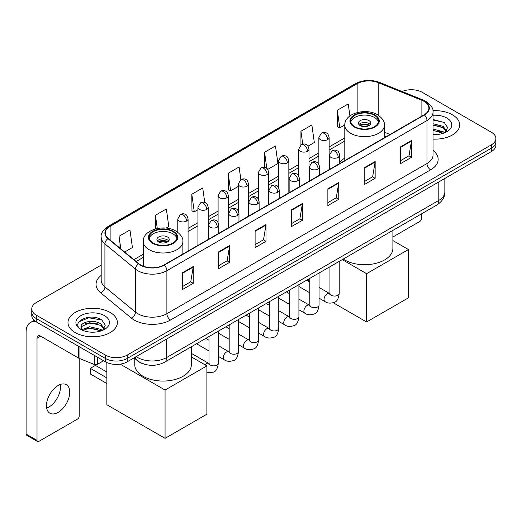 <?xml version="1.0" encoding="UTF-8"?>
<svg xmlns="http://www.w3.org/2000/svg" width="522" height="522" viewBox="0 0 522 522"><rect width="100%" height="100%" fill="white"/><g stroke="black" fill="none" stroke-linecap="round" stroke-linejoin="round"><path stroke-width="0.78" d="M344.794 158.075A27.268 15.745 0 0 0 339.731 162.433M386.384 136.575L384.407 135.772M144.607 364.271A15.432 8.913 180 0 1 138.376 361.354M101.19 265.104L36.286 302.577A15.432 8.913 0 0 0 31.764 308.88L31.764 315.601A15.432 8.913 0 0 0 36.286 321.898L105.405 361.805A15.432 8.913 0 0 0 127.231 361.805L491.378 151.569A15.432 8.913 0 0 0 495.9 145.266L495.9 141.906A15.432 8.913 0 0 1 491.378 148.202A15.432 8.913 0 0 0 495.9 141.906L495.9 138.545A15.432 8.913 0 0 0 491.378 132.242L422.259 92.335A15.432 8.913 0 0 0 402.09 91.513M31.764 308.88A15.432 8.913 0 0 0 36.286 315.177L105.405 355.084A15.432 8.913 0 0 0 127.231 355.084L127.231 358.444L491.378 148.202L127.231 358.444A15.432 8.913 0 0 1 105.405 358.444A15.432 8.913 0 0 0 127.231 358.444L127.231 361.805M36.286 315.177L36.286 318.537L105.405 358.444L36.286 318.537A15.432 8.913 0 0 1 31.764 312.241A15.432 8.913 0 0 0 36.286 318.537L36.286 321.898M452.457 114.814A24.697 14.257 0 0 0 432.914 110.684A24.697 14.257 0 0 1 452.457 114.814A24.697 14.257 0 0 1 459.686 124.895A24.697 14.257 0 0 0 452.457 114.814M110.135 312.45A24.697 14.257 0 0 0 83.22 309.357A24.697 14.257 0 0 0 67.977 322.531A24.697 14.257 0 0 0 75.214 332.612A24.697 14.257 0 0 0 102.123 335.698A24.697 14.257 0 0 0 117.365 322.531A24.697 14.257 0 0 0 110.135 312.45A24.697 14.257 0 0 0 83.22 309.357A24.697 14.257 0 0 0 67.977 322.531A24.697 14.257 0 0 0 75.214 332.612A24.697 14.257 0 0 0 102.123 335.698A24.697 14.257 0 0 0 117.365 322.531A24.697 14.257 0 0 0 110.135 312.45M424.079 101.366A16.463 9.507 180 0 1 428.901 108.087A16.463 9.507 180 0 1 424.079 114.807L163.973 264.98A16.463 9.507 180 0 1 138.845 263.714L108.282 238.508A16.463 9.507 180 0 1 105.307 233.06A16.463 9.507 180 0 1 110.129 226.339L357.146 83.722A16.463 9.507 180 0 1 378.235 82.659L421.88 100.302A16.463 9.507 180 0 1 424.079 101.366M424.373 101.203A16.874 9.742 0 0 0 422.115 100.107L378.47 82.463A16.874 9.742 0 0 0 356.859 83.553L109.835 226.17A16.874 9.742 0 0 0 107.95 238.645L138.513 263.845A16.874 9.742 0 0 0 164.267 265.15L424.373 114.977A16.874 9.742 0 0 0 424.373 101.203M182.348 272.817L182.348 289.619L193.257 283.315L193.257 266.514L182.348 272.817M182.348 286.637L190.752 281.782L193.212 267.075A4.117 2.375 -120 0 0 193.257 266.514M190.68 281.828L193.257 283.315M218.725 251.813L218.725 268.615L229.634 262.312L229.634 245.51L218.725 251.813M218.725 265.633L227.129 260.778L229.595 246.071A4.117 2.375 -120 0 0 229.634 245.51M227.057 260.824L229.634 262.312M255.101 230.809L255.101 247.611L266.018 241.314L266.018 224.506L255.101 230.809M255.101 244.629L263.506 239.781L265.972 225.067A4.117 2.375 -120 0 0 266.018 224.506M263.434 239.82L266.018 241.314M400.615 146.799L400.615 163.601L411.532 157.298L411.532 140.496L400.615 146.799M400.615 160.619L409.02 155.765L411.486 141.057A4.117 2.375 -120 0 0 411.532 140.496M408.948 155.81L411.532 157.298M364.239 167.803L364.239 184.605L375.148 178.302L375.148 161.5L364.239 167.803M364.239 181.623L372.643 176.769L375.109 162.061A4.117 2.375 -120 0 0 375.148 161.5M372.571 176.814L375.148 178.302M327.862 188.801L327.862 205.609L338.771 199.306L338.771 182.504L327.862 188.801M327.862 202.627L336.266 197.773L338.726 183.059A4.117 2.375 -120 0 0 338.771 182.504M336.188 197.812L338.771 199.306M291.478 209.805L291.478 226.607L302.395 220.31L302.395 203.508L291.478 209.805M291.478 223.631L299.889 218.777L302.349 204.063A4.117 2.375 -120 0 0 302.395 203.508M299.811 218.816L302.395 220.31M433.019 139.106A24.697 14.257 0 0 0 459.686 124.895A24.697 14.257 0 0 1 433.019 139.106M127.231 355.084L491.378 144.842A15.432 8.913 0 0 0 495.9 138.545M166.068 228.101L168.802 226.522L166.342 208.97L155.425 215.266L155.425 228.949M124.654 252.009L132.425 247.526L129.958 229.967L119.049 236.27L119.049 247.382M267.714 169.415L277.939 163.516L275.472 145.958L264.563 152.261L264.563 167.379M308.026 146.147L314.316 142.513L311.849 124.954L300.94 131.257L300.94 144.907M349.91 115.917L348.233 103.95L337.316 110.253L337.493 126.957M204.755 202.464L202.719 187.966L191.802 194.262L191.979 210.966M240.864 179.575L239.096 166.962L228.179 173.265L228.355 189.962M228.179 173.265L230.646 190.817L238.241 186.432M230.646 190.817L228.179 189.897M264.563 152.261L266.833 168.469M300.94 131.257L302.747 144.124M337.316 110.253L339.783 127.812L344.801 124.915M339.783 127.812L337.316 126.885M191.802 194.262L194.269 211.821L197.936 209.7M194.269 211.821L191.802 210.901M155.425 215.266L157.285 228.512M119.049 236.27L120.81 248.837M433.019 134.402L436.085 134.552M433.019 129.065L443.217 131.753L444.574 132.842M433.019 130.396L443.459 133.254M433.019 123.727L443.217 126.415L446.551 131.029M433.019 125.065L443.217 127.746L446.29 131.374M433.019 134.506A16.769 9.683 0 0 0 446.852 131.74A16.769 9.683 0 0 0 446.852 118.044A16.769 9.683 0 0 0 433.019 115.277M444.972 132.673L447.602 127.518L444.274 122.507L433.019 119.512M433.019 120.027L444.046 122.357M433.019 125.365L440.333 126.278M433.019 130.702L440.333 131.616M392.896 236.988L419.714 221.504A2.571 1.488 120 0 0 421.535 218.359L421.535 213.857M374.424 115.336A13.892 8.019 0 0 0 359.286 113.594A13.892 8.019 0 0 0 350.712 121.006A13.892 8.019 0 0 0 354.777 126.676A13.892 8.019 0 0 0 369.915 128.419A13.892 8.019 0 0 0 378.489 121.006A13.892 8.019 0 0 0 374.424 115.336M378.372 122.057A13.892 8.019 0 0 0 374.424 117.437A13.892 8.019 0 0 0 360.141 115.512A13.892 8.019 0 0 0 350.83 122.057M343.222 259.069A28.299 16.339 0 0 0 344.592 259.923A28.299 16.339 0 0 0 375.429 263.46A28.299 16.339 0 0 0 392.896 248.368L392.896 230.385M368.969 120.589A6.173 3.563 0 0 0 362.235 119.812A6.173 3.563 0 0 0 358.425 123.107A6.173 3.563 0 0 0 360.232 125.626A6.173 3.563 0 0 0 366.966 126.402A6.173 3.563 0 0 0 370.777 123.107A6.173 3.563 0 0 0 368.969 120.589M370.222 124.575A6.173 3.563 0 0 0 368.969 123.525A6.173 3.563 0 0 0 358.979 124.575M359.612 125.208A8.235 4.75 180 0 1 369.224 125.058L369.224 125.469M360.291 125.658A7.204 4.156 180 0 1 368.486 125.482L369.224 125.058M368.362 125.932L368.486 125.482M366.601 321.983L366.601 273.678L408.439 249.523L408.439 297.834L366.601 321.983L333.304 302.76M308.398 281.312L308.398 279.172M366.601 273.678L342.256 259.623M392.896 240.551L408.439 249.523M172.886 231.69A13.892 8.019 0 0 0 157.748 229.954A13.892 8.019 0 0 0 149.175 237.36A13.892 8.019 0 0 0 153.24 243.03A13.892 8.019 0 0 0 168.378 244.772A13.892 8.019 0 0 0 176.958 237.36A13.892 8.019 0 0 0 172.886 231.69M176.834 238.41A13.892 8.019 0 0 0 172.886 233.791A13.892 8.019 0 0 0 158.603 231.866A13.892 8.019 0 0 0 149.292 238.41M134.767 358.457L134.767 364.728A28.299 16.339 0 0 0 143.054 376.277A28.299 16.339 0 0 0 173.891 379.82A28.299 16.339 0 0 0 191.359 364.728L191.359 346.745M167.431 236.942A6.173 3.563 0 0 0 160.704 236.172A6.173 3.563 0 0 0 156.894 239.461A6.173 3.563 0 0 0 158.701 241.98A6.173 3.563 0 0 0 165.428 242.756A6.173 3.563 0 0 0 169.239 239.461A6.173 3.563 0 0 0 167.431 236.942M168.691 240.936A6.173 3.563 0 0 0 167.431 239.885A6.173 3.563 0 0 0 157.442 240.936M158.075 241.562A8.235 4.75 180 0 1 167.692 241.412L167.692 241.823M158.753 242.012A7.204 4.156 180 0 1 166.949 241.843L167.692 241.412M166.825 242.286L166.949 241.843M106.86 383.526L90.306 373.967L90.306 368.336L106.86 377.895M165.063 438.343L165.063 390.032L206.901 365.883L206.901 414.187L165.063 438.343L106.86 404.739L106.86 362.542M165.063 390.032L120.197 364.128M191.359 356.911L206.901 365.883M90.306 368.336L95.402 365.4L106.86 372.016M60.311 384.473A16.463 9.507 -60 0 1 48.879 407.049A16.463 9.507 -60 0 1 46.68 408.08M58.112 412.38A16.463 9.507 120 0 0 68.865 397.875A16.463 9.507 120 0 0 66.346 384.681A16.463 9.507 120 0 0 58.112 385.497A16.463 9.507 120 0 0 47.358 400.002A16.463 9.507 120 0 0 49.884 413.196A16.463 9.507 120 0 0 58.112 412.38M97.49 357.237L97.49 364.271L103.584 360.754M36.109 321.8A20.58 11.882 -120 0 0 30.361 322.563A20.58 11.882 -120 0 0 26.1 331.979L26.1 434.056L37.016 440.359L37.016 338.282A5.142 2.969 60 0 1 38.08 335.927A5.142 2.969 60 0 1 40.651 336.181L78.691 358.144L78.691 346.38M37.016 440.359A2.571 1.488 120 0 0 37.545 441.534L26.635 435.237A2.571 1.488 -60 0 1 26.1 434.056M37.545 441.534A2.571 1.488 120 0 0 38.83 441.41L77.393 419.146A2.571 1.488 120 0 0 79.213 415.995L79.213 358.379M97.49 364.271A2.571 1.488 180 0 1 94.195 364.441L79.031 358.307A2.571 1.488 180 0 1 78.691 358.144M89.882 332.077L93.764 332.194M82.176 329.617L89.66 326.759L100.896 329.389L102.253 330.478M82.867 330.335L89.66 328.097L101.137 330.889M82.293 330.132L81.093 327.32A11.628 6.714 0 0 0 82.965 330.426M104.23 328.664L100.896 324.051C93.914 318.844 79.553 322.061 81.093 327.32L81.047 326.805M81.119 327.483L81.439 326.615L89.66 322.759L100.896 325.389L103.969 329.01M102.651 330.315L105.281 325.154L101.953 320.143C90.189 311.686 69.276 322.831 81.354 329.669L81.947 330.034M104.53 315.68A16.769 9.683 0 0 0 80.812 315.68A16.769 9.683 0 0 0 80.812 329.375A16.769 9.683 0 0 0 104.53 329.375A16.769 9.683 0 0 0 104.53 315.68M78.9 321.826L88.747 317.787L101.725 319.993M85.053 323.79L88.747 323.118L98.012 323.914M85.053 329.128L88.747 328.455L98.012 329.252M136.216 356.617A20.58 11.882 0 0 0 137.599 357.498A20.58 11.882 0 0 0 166.701 357.498L438.813 200.396A20.58 11.882 0 0 0 444.842 191.998C444.992 197.101 442.271 201.472 436.679 205.107L164.574 362.209A10.29 5.938 60 0 0 166.701 357.498L166.701 339.019M438.813 181.917L438.813 200.396A10.29 5.938 60 0 1 436.679 205.107M135.381 357.1A10.29 6.884 129.5 0 0 137.175 360.448L134.05 357.87M491.378 151.569L491.378 144.842M105.405 361.805L105.405 355.084M433.019 150.427A25.722 14.851 180 0 1 430.63 169.839L170.524 320.012A5.142 2.969 60 0 1 166.883 313.709L426.989 163.536A20.58 11.882 0 0 0 433.019 155.138L433.019 112.119A20.58 11.882 180 0 1 426.989 120.523A5.142 2.969 -120 0 0 424.373 114.977M170.524 320.012A25.722 14.851 180 0 1 134.141 320.012A25.722 14.851 180 0 1 131.263 318.028L100.7 292.822A25.722 14.851 180 0 1 101.19 275.394M137.782 313.709A20.58 11.882 0 0 0 166.883 313.709L166.883 270.696A20.58 11.882 180 0 1 135.479 269.104L104.915 243.904A20.58 11.882 180 0 1 101.19 237.092L101.19 280.105A20.58 11.882 0 0 0 104.915 286.924L135.479 312.123A20.58 11.882 0 0 0 137.782 313.709M433.019 112.119C433.704 108.909 431.342 105.32 425.926 101.366L423.218 100.054A5.142 2.408 112 0 0 422.115 100.107M423.218 100.054L379.572 82.404C371.051 79.39 362.96 79.827 355.306 83.722A5.142 2.969 60 0 1 356.859 83.553M109.835 226.17A5.142 2.969 -120 0 0 108.282 226.333C102.945 230.176 100.576 233.758 101.19 237.092M107.95 238.645A5.142 3.439 129.5 0 0 104.915 243.904L104.915 286.924A5.142 3.439 -50.5 0 1 100.7 292.822M379.572 82.404A5.142 2.408 112 0 0 378.47 82.463M138.513 263.845A5.142 3.439 129.5 0 0 135.479 269.104L135.479 312.123A5.142 3.439 -50.5 0 1 131.263 318.028M164.267 265.15A5.142 2.969 60 0 1 166.883 270.696L426.989 120.523L426.989 163.536A5.142 2.969 60 0 0 430.63 169.839M110.129 226.339L110.129 240.035M421.88 100.302L421.88 116.08M378.235 82.659L378.235 115.186M390.025 134.474L384.407 132.203M357.146 83.722L357.146 112.543M344.794 137.906L329.147 146.936M318.857 152.874L308.991 158.571M298.701 164.515L288.842 170.205M278.552 176.149L268.686 181.845M258.397 187.783L248.531 193.479M238.241 199.417L228.382 205.113M218.092 211.058L208.226 216.747M197.936 222.692L188.07 228.388M143.256 254.26L133.919 259.649M291.478 210.34L302.349 204.063M327.862 189.336L338.726 183.059M364.239 168.332L375.109 162.061M400.615 147.328L411.486 141.057M255.101 231.344L265.972 225.067M218.725 252.348L229.595 246.071M182.348 273.345L193.212 267.075M354.236 126.99A14.662 8.463 0 0 0 374.966 126.99A14.662 8.463 0 0 0 374.966 115.023A14.662 8.463 0 0 0 354.236 115.023A14.662 8.463 0 0 0 354.236 126.99M384.407 137.717L384.407 125.208A19.81 11.438 180 0 1 372.179 135.772A19.81 11.438 180 0 1 350.595 133.293A19.81 11.438 180 0 1 344.794 125.208L344.794 160.587M152.698 243.35A14.662 8.463 0 0 0 173.434 243.35A14.662 8.463 0 0 0 173.434 231.376A14.662 8.463 0 0 0 152.698 231.376A14.662 8.463 0 0 0 152.698 243.35M182.87 254.07L182.87 241.562A19.81 11.438 180 0 1 170.642 252.126A19.81 11.438 180 0 1 149.057 249.647A19.81 11.438 180 0 1 143.256 241.562L143.256 266.187M338.223 157.363A5.142 2.969 0 0 0 339.731 155.262C338.915 152.287 338.106 150.825 337.29 150.884C335.803 149.834 334.041 149.807 332.018 150.806A5.142 2.969 60 0 1 334.589 151.06A5.142 2.969 -120 0 1 338.223 157.363A5.142 2.969 0 0 1 330.948 157.363A5.142 2.969 0 0 1 329.441 155.262L332.018 150.806M319.066 298.166L324.997 301.592A4.633 2.675 -60 0 1 324.286 297.879A4.633 2.675 -60 0 1 327.314 293.801A4.633 2.675 -60 0 1 327.516 293.69A4.633 2.675 -60 0 1 329.63 293.566L319.066 287.472M330.224 294.036L329.813 294.375L329.956 293.377A4.633 2.675 -0 0 0 331.313 295.269A4.633 2.675 -0 0 0 337.649 295.387A4.633 2.675 -0 0 0 339.222 293.377C338.582 298.754 336.918 301.762 334.224 302.388C330.354 303.563 327.281 303.302 324.997 301.592M318.074 168.998A5.142 2.969 0 0 0 319.581 166.896C318.766 163.921 317.95 162.466 317.141 162.518C315.647 161.468 313.892 161.442 311.862 162.44A5.142 2.969 60 0 1 314.433 162.694A5.142 2.969 -120 0 1 318.074 168.998A5.142 2.969 0 0 1 310.799 168.998A5.142 2.969 0 0 1 309.292 166.896L311.862 162.44M298.91 309.8L304.841 313.226A4.633 2.675 -60 0 1 304.137 309.513A4.633 2.675 -60 0 1 307.158 305.435A4.633 2.675 -60 0 1 307.367 305.324A4.633 2.675 -60 0 1 309.474 305.207L298.91 299.106M310.068 305.67L309.657 306.016L309.807 305.011A4.633 2.675 -0 0 0 311.164 306.903A4.633 2.675 -0 0 0 317.5 307.021A4.633 2.675 -0 0 0 319.066 305.011C318.433 310.394 316.763 313.396 314.068 314.022C310.198 315.203 307.125 314.936 304.841 313.226M297.918 180.632A5.142 2.969 0 0 0 299.426 178.531C298.61 175.562 297.794 174.1 296.985 174.159C295.498 173.108 293.736 173.082 291.707 174.08A5.142 2.969 60 0 1 294.284 174.335A5.142 2.969 -120 0 1 297.918 180.632A5.142 2.969 0 0 1 290.643 180.632A5.142 2.969 0 0 1 289.136 178.531L291.707 174.08M278.761 321.435L284.692 324.86A4.633 2.675 -60 0 1 283.981 321.147A4.633 2.675 -60 0 1 287.009 317.069A4.633 2.675 -60 0 1 287.211 316.958A4.633 2.675 -60 0 1 289.318 316.841L278.761 310.74M289.919 317.304L289.501 317.65L289.651 316.652A4.633 2.675 -0 0 0 291.008 318.537A4.633 2.675 -0 0 0 297.344 318.655A4.633 2.675 -0 0 0 298.91 316.652C298.277 322.028 296.613 325.03 293.919 325.663C290.049 326.837 286.969 326.57 284.692 324.86M277.763 192.266A5.142 2.969 0 0 0 279.27 190.171C278.454 187.196 277.645 185.734 276.83 185.793C275.342 184.742 273.58 184.716 271.557 185.715A5.142 2.969 60 0 1 274.128 185.969A5.142 2.969 -120 0 1 277.763 192.266A5.142 2.969 0 0 1 270.487 192.266A5.142 2.969 0 0 1 268.98 190.171L271.557 185.715M258.605 333.069L264.537 336.494A4.633 2.675 -60 0 1 263.825 332.788A4.633 2.675 -60 0 1 266.853 328.703A4.633 2.675 -60 0 1 267.055 328.592A4.633 2.675 -60 0 1 269.169 328.475L258.605 322.381M269.763 328.945L269.352 329.284L269.496 328.286A4.633 2.675 -0 0 0 270.853 330.178A4.633 2.675 -0 0 0 277.189 330.289A4.633 2.675 -0 0 0 278.761 328.286C278.122 333.662 276.458 336.664 273.763 337.297C269.894 338.471 266.82 338.204 264.537 336.494M257.614 203.906A5.142 2.969 0 0 0 259.121 201.805C258.305 198.83 257.49 197.368 256.68 197.427C255.186 196.376 253.431 196.35 251.402 197.349A5.142 2.969 60 0 1 253.973 197.603A5.142 2.969 -120 0 1 257.614 203.906A5.142 2.969 0 0 1 250.338 203.906A5.142 2.969 0 0 1 248.831 201.805L251.402 197.349M238.45 344.709L244.381 348.135A4.633 2.675 -60 0 1 243.676 344.422A4.633 2.675 -60 0 1 246.697 340.344A4.633 2.675 -60 0 1 246.906 340.233A4.633 2.675 -60 0 1 249.014 340.109L238.45 334.015M249.607 340.579L249.196 340.918L249.346 339.92A4.633 2.675 -0 0 0 250.697 341.812A4.633 2.675 -0 0 0 257.039 341.923A4.633 2.675 -0 0 0 258.605 339.92C257.972 345.296 256.302 348.298 253.607 348.931C249.738 350.105 246.665 349.838 244.381 348.135M237.458 215.54A5.142 2.969 0 0 0 238.965 213.439C238.149 210.464 237.334 209.009 236.525 209.061C235.03 208.01 233.275 207.984 231.246 208.983A5.142 2.969 60 0 1 233.823 209.237A5.142 2.969 -120 0 1 237.458 215.54A5.142 2.969 0 0 1 230.182 215.54A5.142 2.969 0 0 1 228.675 213.439L231.246 208.983M218.294 356.343L224.232 359.769A4.633 2.675 -60 0 1 223.52 356.056A4.633 2.675 -60 0 1 226.548 351.978A4.633 2.675 -60 0 1 226.75 351.867A4.633 2.675 -60 0 1 228.858 351.75L218.294 345.649M229.458 352.213L229.041 352.559L229.191 351.554A4.633 2.675 -0 0 0 230.548 353.446A4.633 2.675 -0 0 0 236.884 353.564A4.633 2.675 -0 0 0 238.45 351.554C237.817 356.931 236.153 359.939 233.458 360.565C229.589 361.746 226.509 361.478 224.232 359.769M217.302 227.174A5.142 2.969 0 0 0 218.809 225.073C217.994 222.098 217.185 220.643 216.369 220.695C214.881 219.651 213.12 219.625 211.097 220.617A5.142 2.969 60 0 1 213.668 220.878A5.142 2.969 -120 0 1 217.302 227.174A5.142 2.969 0 0 1 210.027 227.174A5.142 2.969 0 0 1 208.519 225.073L211.097 220.617M204.996 364.78A4.633 2.675 -60 0 1 206.392 363.612A4.633 2.675 -60 0 1 206.595 363.501A4.633 2.675 -60 0 1 208.709 363.384L191.359 353.368M209.302 363.847L208.891 364.193L209.035 363.195A4.633 2.675 -0 0 0 210.392 365.08A4.633 2.675 -0 0 0 216.728 365.198A4.633 2.675 -0 0 0 218.294 363.195C217.661 368.571 215.997 371.573 213.302 372.199L206.901 372.617M327.64 139.615A5.142 2.969 0 0 0 329.147 137.514C328.331 134.539 327.516 133.084 326.707 133.136C325.213 132.086 323.457 132.059 321.428 133.058A5.142 2.969 60 0 1 324.005 133.312A5.142 2.969 -120 0 1 327.64 139.615A5.142 2.969 0 0 1 320.364 139.615A5.142 2.969 0 0 1 318.857 137.514L321.428 133.058M307.484 151.25A5.142 2.969 0 0 0 308.991 149.148C308.176 146.173 307.367 144.718 306.551 144.77C305.063 143.726 303.302 143.7 301.279 144.692A5.142 2.969 60 0 1 303.85 144.946A5.142 2.969 -120 0 1 307.484 151.25A5.142 2.969 0 0 1 300.209 151.25A5.142 2.969 0 0 1 298.701 149.148L301.279 144.692M287.335 162.884A5.142 2.969 0 0 0 288.842 160.783C288.027 157.814 287.211 156.352 286.395 156.411C284.908 155.36 283.152 155.334 281.123 156.332A5.142 2.969 60 0 1 283.694 156.587A5.142 2.969 -120 0 1 287.335 162.884A5.142 2.969 0 0 1 280.06 162.884A5.142 2.969 0 0 1 278.552 160.783L281.123 156.332M267.179 174.524A5.142 2.969 0 0 0 268.686 172.423C267.871 169.448 267.055 167.986 266.246 168.045C264.752 166.994 262.997 166.968 260.967 167.967A5.142 2.969 60 0 1 263.545 168.221A5.142 2.969 -120 0 1 267.179 174.524A5.142 2.969 0 0 1 259.904 174.524A5.142 2.969 0 0 1 258.397 172.423L260.967 167.967M247.023 186.158A5.142 2.969 0 0 0 248.531 184.057C247.715 181.082 246.906 179.62 246.09 179.679C244.603 178.628 242.841 178.602 240.818 179.601A5.142 2.969 60 0 1 243.389 179.855A5.142 2.969 -120 0 1 247.023 186.158A5.142 2.969 0 0 1 239.748 186.158A5.142 2.969 0 0 1 238.241 184.057L240.818 179.601M226.874 197.792A5.142 2.969 0 0 0 228.382 195.691C227.566 192.716 226.75 191.261 225.935 191.313C224.447 190.262 222.692 190.236 220.662 191.235A5.142 2.969 60 0 1 223.233 191.489A5.142 2.969 -120 0 1 226.874 197.792A5.142 2.969 0 0 1 219.599 197.792A5.142 2.969 0 0 1 218.092 195.691L220.662 191.235M206.719 209.426A5.142 2.969 0 0 0 208.226 207.325C207.41 204.356 206.595 202.895 205.785 202.954C204.291 201.903 202.536 201.877 200.507 202.875A5.142 2.969 60 0 1 203.078 203.13A5.142 2.969 -120 0 1 206.719 209.426A5.142 2.969 0 0 1 199.443 209.426A5.142 2.969 0 0 1 197.936 207.325L200.507 202.875M186.563 221.067A5.142 2.969 0 0 0 188.07 218.966C187.254 215.991 186.445 214.529 185.63 214.588C184.142 213.537 182.38 213.511 180.358 214.509A5.142 2.969 60 0 1 182.928 214.764A5.142 2.969 -120 0 1 186.563 221.067A5.142 2.969 0 0 1 179.287 221.067A5.142 2.969 0 0 1 177.78 218.966L180.358 214.509M37.016 338.282L40.651 336.181M79.031 346.582L79.031 358.307M94.195 364.441L94.195 355.332M164.574 362.209C156.293 366.372 148.013 366.372 139.733 362.209L137.175 360.448M444.842 191.998L444.842 178.433M355.306 83.722L108.282 226.333M344.794 141.038L329.147 150.068M318.857 156.006L308.991 161.703M298.701 167.647L288.842 173.337M278.552 179.281L268.686 184.977M258.397 190.915L248.531 196.611M238.241 202.549L228.382 208.245M218.092 214.19L208.226 219.879M197.936 225.824L188.07 231.52M143.256 257.392L136.157 261.489M386.495 136.51L384.407 135.661M384.407 125.208C384.844 121.717 382.554 118.24 377.543 114.768C365.863 107.539 344.109 113.339 344.794 125.208M182.87 241.562C183.307 238.078 181.017 234.593 176.005 231.122C164.326 223.892 142.571 229.693 143.256 241.562M339.222 261.378L339.222 293.377M339.731 163.51L339.731 155.262M309.807 292.816L298.91 286.526M329.956 266.722L329.956 293.377M329.441 169.448L329.441 155.262M309.807 282.121L306.544 280.242M319.066 273.013L319.066 305.011M319.581 175.144L319.581 166.896M289.651 304.45L278.761 298.166M309.807 278.363L309.807 305.011M309.292 181.082L309.292 166.896M289.651 293.762L286.389 291.876M298.91 284.647L298.91 316.652M299.426 186.778L299.426 178.531M269.496 316.091L258.605 309.8M289.651 289.997L289.651 316.652M289.136 192.716L289.136 178.531M269.496 305.396L266.24 303.51M278.761 296.287L278.761 328.286M279.27 198.412L279.27 190.171M249.346 327.725L238.45 321.435M269.496 301.631L269.496 328.286M268.98 204.356L268.98 190.171M249.346 317.03L246.084 315.151M258.605 307.921L258.605 339.92M259.121 210.046L259.121 201.805M229.191 339.359L218.294 333.069M249.346 313.265L249.346 339.92M248.831 215.991L248.831 201.805M229.191 328.664L225.928 326.785M238.45 319.555L238.45 351.554M238.965 221.687L238.965 213.439M209.035 350.993L196.513 343.77M229.191 324.899L229.191 351.554M228.675 227.625L228.675 213.439M209.035 340.305L205.779 338.419M218.294 331.189L218.294 363.195M218.809 233.321L218.809 225.073M209.035 336.54L209.035 363.195M208.519 239.259L208.519 225.073M329.147 169.617L329.147 137.514M318.857 164.267L318.857 137.514M308.991 181.251L308.991 149.148M298.701 175.907L298.701 149.148M288.842 192.892L288.842 160.783M278.552 187.542L278.552 160.783M268.686 204.526L268.686 172.423M258.397 199.176L258.397 172.423M248.531 216.16L248.531 184.057M238.241 210.81L238.241 184.057M228.382 227.794L228.382 195.691M218.092 222.45L218.092 195.691M208.226 239.435L208.226 207.325M197.936 245.373L197.936 207.325M188.07 251.069L188.07 218.966M177.78 232.29L177.78 218.966M30.361 322.563L34.158 320.364"/></g></svg>
